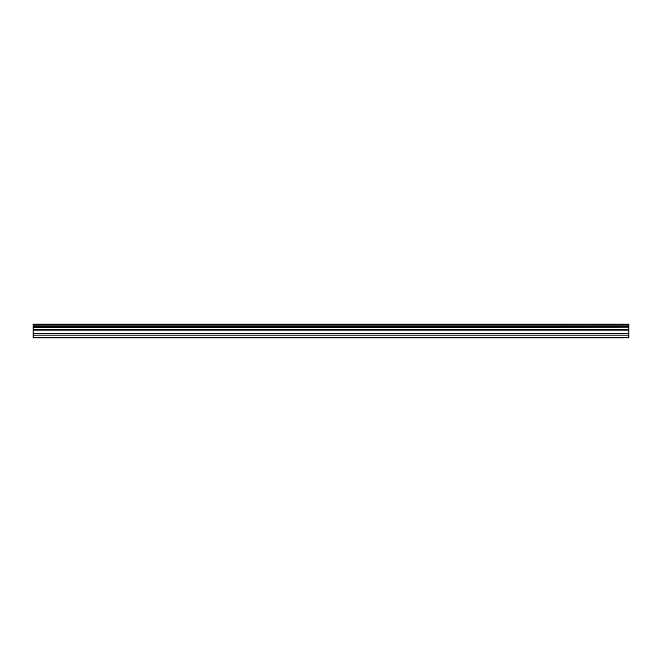 <?xml version="1.0" encoding="UTF-8"?>
<svg xmlns="http://www.w3.org/2000/svg" width="662" height="662" viewBox="0 0 662 662"><rect width="100%" height="100%" fill="white"/><g stroke="black" fill="none" stroke-linecap="round" stroke-linejoin="round"><path stroke-width="0.99" d="M33.1 337.413L33.1 327.839L628.9 327.839L628.9 337.877L33.1 337.877L33.1 337.413L628.9 337.413M33.1 324.612L628.9 324.612L628.9 324.123L33.1 324.123L33.1 327.483L628.9 327.839M628.9 324.612L628.9 327.483M628.9 325.903L33.1 325.903M33.1 335.146L628.9 335.146M33.1 333.615L628.9 333.615M33.1 330.139L628.9 330.139M628.9 329.535L33.1 329.535M628.9 326.267L33.1 326.267"/></g></svg>
